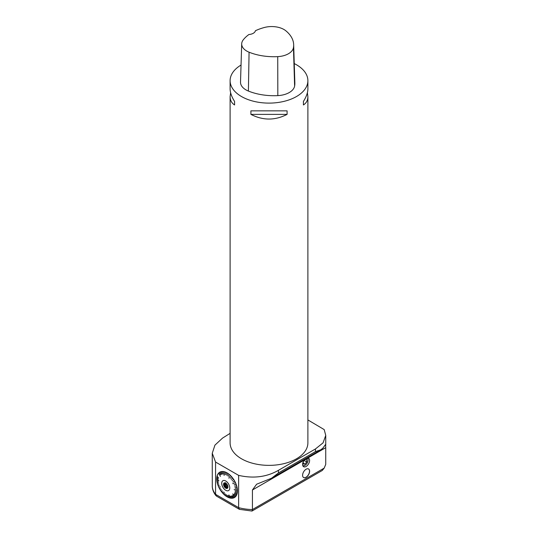<?xml version="1.0" encoding="UTF-8"?>
<svg xmlns="http://www.w3.org/2000/svg" width="538" height="538" viewBox="0 0 538 538"><rect width="100%" height="100%" fill="white"/><g stroke="black" fill="none" stroke-linecap="round" stroke-linejoin="round"><path stroke-width="0.81" d="M225.738 483.104A3.114 1.796 60 0 1 227.796 487.737A3.114 1.796 60 0 1 224.185 486.547A3.114 1.796 60 0 1 224.951 482.815A3.114 1.796 60 0 1 225.738 483.104M225.738 480.999A5.689 3.289 -120 0 0 222.255 485.955A5.689 3.289 -120 0 0 229.222 489.977A5.689 3.289 -120 0 0 225.738 480.999M225.852 483.171L225.113 483.601A2.529 1.459 -120 0 0 225.113 484.348L226.404 483.601M226.881 484.126L224.871 485.289L225.113 484.348M227.392 484.92L225.711 485.895L224.871 485.289M225.711 485.895A2.529 1.459 -120 0 0 226.276 486.587L227.742 485.74M227.937 486.722L226.632 487.475L226.276 486.587M227.937 487.011L226.632 487.475M227.473 487.28A2.529 1.459 -120 0 0 227.917 487.273M225.113 483.601L224.871 482.942L225.711 482.747M227.722 487.771A2.898 1.675 60 0 1 225.16 485.975A2.898 1.675 60 0 1 224.891 482.862M227.85 487.583A2.898 1.675 60 0 1 227.453 488.006A2.898 1.675 60 0 1 224.548 486.332A2.898 1.675 60 0 1 224.548 482.983A2.898 1.675 60 0 1 225.119 482.848M306.102 469.23A4.95 2.858 120 0 0 302.867 473.588A4.95 2.858 120 0 0 303.627 477.556A4.95 2.858 120 0 0 308.577 474.698A4.95 2.858 120 0 0 308.577 468.981A4.95 2.858 120 0 0 306.102 469.23M307.938 457.946A4.936 2.851 -60 0 1 308.57 458.154A4.936 2.851 -60 0 1 308.57 463.857A4.936 2.851 -60 0 1 303.627 466.708A4.936 2.851 -60 0 1 304.259 460.071L325.732 447.67L325.732 464.368L324.185 468.121L322.262 470.481L251.992 511.053L252.423 509.553L324.185 468.121M307.884 419.929L324.199 429.6L325.746 435.41L323.062 442.855L315.443 448.961L278.422 470.333L278.422 472.989L271.549 478.228L256.633 484.227L252.423 489.997L252.423 509.553A35.185 20.316 -0 0 1 238.63 507.643L239.457 509.345L251.992 511.053M315.443 448.961L315.443 451.617L320.796 449.795L322.82 448.215L325.611 444.401L325.732 447.67M294.252 63.585A38.891 22.455 180 0 1 296.499 64.782A38.891 22.455 180 0 1 307.884 80.66A38.891 22.455 180 0 1 269 103.108A38.891 22.455 180 0 1 230.109 80.66A38.891 22.455 180 0 1 241.044 65.051M230.109 80.66L230.109 88.884C230.143 92.59 231.629 96.773 234.581 101.44L234.581 104.964C231.629 103.081 230.143 100.297 230.109 96.625L230.109 442.909A38.891 22.455 -0 0 0 241.501 458.786A38.891 22.455 -0 0 0 283.882 463.655A38.891 22.455 -0 0 0 307.884 442.909L307.884 96.625C307.857 100.297 306.371 103.081 303.419 104.964L303.419 101.44C306.371 96.773 307.857 92.59 307.884 88.884L307.884 80.66M250.903 114.386L250.903 110.862L287.097 110.862L287.097 114.386C275.032 120.593 262.968 120.593 250.903 114.386L287.097 114.386M307.373 92.751L307.884 96.625M230.109 96.625L230.62 92.751M293.667 44.681L294.851 82.973A44.446 25.656 180 0 1 294.622 86.06A18.521 10.693 180 0 1 277.83 95.616A44.446 25.656 180 0 1 248.395 91.056A18.521 10.693 180 0 1 240.513 82.119L241.696 43.827A17.337 10.014 180 0 1 243.203 39.913A43.262 24.977 180 0 1 248.926 34.506A7.404 4.277 180 0 0 255.409 30.733A43.262 24.977 180 0 1 264.319 27.505A17.337 10.014 180 0 1 285.907 30.848A43.262 24.977 180 0 1 293.667 44.681A43.262 24.977 180 0 1 293.452 47.687A17.337 10.014 180 0 1 277.729 56.631A43.262 24.977 180 0 1 249.074 52.199A17.337 10.014 180 0 1 241.696 43.827M303.419 101.44L303.419 104.964M234.581 104.964L234.581 101.44M237.453 490.878L234.151 489.641L237.453 490.878A14.647 8.46 60 0 1 237.379 492.257L235.14 491.228L237.372 492.324A14.647 8.46 60 0 1 237.137 493.595L234.931 492.324L237.124 493.655A14.647 8.46 60 0 1 236.74 494.792L234.622 493.245M237.379 489.331L235.146 488.773L237.379 489.331A14.647 8.46 60 0 1 237.453 490.804L234.151 489.641M237.137 487.717L234.951 487.448L237.137 487.717A14.647 8.46 60 0 1 237.372 489.257L235.146 488.773M236.74 486.063L234.622 486.083L236.74 486.063A14.647 8.46 60 0 1 237.124 487.636L234.951 487.448M236.189 484.382L234.171 484.704L236.189 484.382A14.647 8.46 60 0 1 236.713 485.975L234.622 486.083M235.496 482.707L232.712 483.622L235.496 482.707A14.647 8.46 60 0 1 236.155 484.294L234.171 484.704M234.669 481.073L232.927 481.987L234.669 481.073A14.647 8.46 60 0 1 235.456 482.626L232.712 483.622M233.586 479.6L233.727 479.493A14.647 8.46 60 0 1 234.629 480.992L232.927 481.987M233.539 479.526L232.1 480.616M233.674 479.419A14.647 8.46 60 0 0 232.678 478L231.232 479.392M232.618 477.932A14.647 8.46 60 0 0 231.535 476.621L230.291 478.262M231.481 476.554A14.647 8.46 60 0 0 230.331 475.363L228.838 478.147M230.264 475.303A14.647 8.46 60 0 0 229.074 474.26L228.26 476.332M229.006 474.207A14.647 8.46 60 0 0 227.782 473.319L227.204 475.572M227.715 473.279A14.647 8.46 60 0 0 227.097 472.902A14.647 8.46 60 0 0 226.478 472.566L226.135 474.96M226.417 472.532A14.647 8.46 60 0 0 225.187 472.001L225.119 474.496M225.126 471.981A14.647 8.46 60 0 0 223.929 471.644L224.124 475.444M223.869 471.631A14.647 8.46 60 0 0 222.719 471.496L223.048 474.106M222.658 471.49A14.647 8.46 60 0 0 221.575 471.557L222.113 474.166M221.521 471.564A14.647 8.46 60 0 0 220.519 471.826L221.3 474.381M220.472 471.846A14.647 8.46 60 0 0 219.571 472.297L220.519 474.772M219.524 472.33A14.647 8.46 60 0 0 218.737 472.976L220.358 476.433M218.697 473.01A14.647 8.46 60 0 0 218.038 473.837L218.186 474.099M218.004 473.884A14.647 8.46 60 0 0 217.48 474.872L217.648 475.128M217.453 474.926A14.647 8.46 60 0 0 217.076 476.063L218.468 477.858M217.056 476.123A14.647 8.46 60 0 0 216.827 477.394L218.267 478.954M216.821 477.462A14.647 8.46 60 0 0 216.74 478.84L218.879 480.764M216.74 478.921A14.647 8.46 60 0 0 216.821 480.387L218.26 481.423M216.827 480.468A14.647 8.46 60 0 0 217.056 482.001L218.455 482.761M217.076 482.082A14.647 8.46 60 0 0 217.453 483.662L218.791 484.139M217.48 483.743A14.647 8.46 60 0 0 218.004 485.337L219.248 485.525M218.038 485.424A14.647 8.46 60 0 0 218.697 487.011L218.879 486.984M220.351 486.836L218.905 487.051M218.737 487.092A14.647 8.46 60 0 0 219.524 488.645L220.519 488.275M221.259 489.499L220.519 490.3A14.647 8.46 60 0 0 221.521 491.719L222.167 490.79L221.575 491.793A14.647 8.46 60 0 0 222.658 493.104L223.048 491.853L222.719 493.171A14.647 8.46 60 0 0 223.869 494.355L224.124 492.189L223.929 494.415A14.647 8.46 60 0 0 225.126 495.464L225.072 493.79L225.187 495.511A14.647 8.46 60 0 0 226.417 496.399L226.135 494.563L226.417 496.399M222.133 490.737L221.521 491.719M223.075 491.887L222.658 493.104M224.158 492.223L223.869 494.355M225.119 493.83L225.126 495.464M231.387 497.959L231.481 498.228A14.647 8.46 60 0 1 230.331 498.087L228.906 494.947L230.264 498.074A14.647 8.46 60 0 1 229.074 497.737L228.327 495.673L229.006 497.717A14.647 8.46 60 0 1 227.782 497.186L227.265 495.216L227.715 497.152A14.647 8.46 60 0 1 226.478 496.44L226.202 494.604M227.715 497.152L227.265 495.216M229.006 497.717L228.327 495.673M230.264 498.074L228.906 494.947M231.481 498.228L230.291 496.07L231.535 498.228A14.647 8.46 60 0 0 232.618 498.168L231.286 496.009L232.678 498.161A14.647 8.46 60 0 0 233.674 497.899L232.1 495.801L233.674 497.899M232.92 495.384L234.629 497.421A14.647 8.46 60 0 1 233.727 497.879L232.147 495.78M234.629 497.421L232.927 495.377L234.669 497.394A14.647 8.46 60 0 0 235.456 496.749L232.705 493.931L235.456 496.749M236.155 495.888L234.178 494.106L236.155 495.888A14.647 8.46 60 0 1 235.496 496.709L232.672 493.965M234.635 493.265L236.713 494.852A14.647 8.46 60 0 1 236.189 495.841L234.138 494.153M236.713 494.852L234.602 493.299M234.931 492.324L237.124 493.655M220.472 490.226A14.647 8.46 60 0 1 219.571 488.726M235.14 491.228L237.372 492.324M303.58 477.529A4.95 2.858 120 0 0 308.482 474.644A4.95 2.858 120 0 0 308.53 468.954M212.248 453.258L212.295 486.715M212.268 486.365A35.185 20.316 -0 0 0 215.57 494.335L216.471 496.103L239.255 509.264M215.57 462.055L238.63 475.37L238.63 507.643L215.57 494.335L215.57 462.055L212.261 453.258L214.931 445.141L222.557 438.08L230.109 433.359M278.422 470.333C266.633 477.065 253.371 478.739 238.63 475.37M303.264 461.718L303.264 463.978L305.006 464.133L303.264 463.124M305.006 464.133L306.754 461.96L304.199 460.481M306.754 461.96L306.754 459.634L305.006 459.472L303.345 461.543M302.739 465.478A4.324 2.495 120 0 0 305.006 465.33A4.324 2.495 120 0 0 308.066 460.037A4.324 2.495 120 0 0 307.07 458.006M308.066 460.037L308.066 459.533A4.936 2.851 120 0 0 307.682 457.925M302.988 466.056A4.936 2.851 120 0 0 304.569 465.585L305.006 465.33M304.259 460.071L252.423 489.997M293.452 47.687L294.622 86.06M277.729 56.631L277.83 95.616M249.074 52.199L248.395 91.056M278.422 472.989L315.443 451.617M325.746 435.41L325.746 445.168M320.312 450.057L272.336 477.757M212.268 486.507C212.497 489.842 213.741 492.909 216 495.706"/></g></svg>
